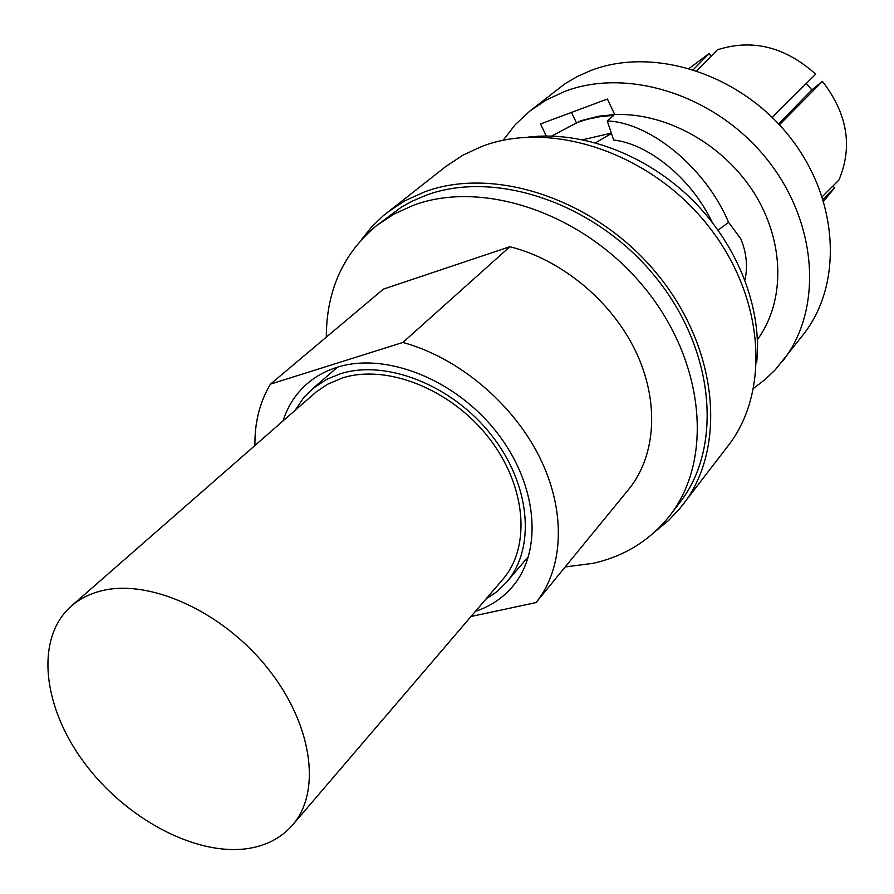 <?xml version="1.0" encoding="UTF-8"?>
<svg xmlns="http://www.w3.org/2000/svg" width="894" height="894" viewBox="0 0 894 894"><rect width="100%" height="100%" fill="white"/><g stroke="black" fill="none" stroke-linecap="round" stroke-linejoin="round"><path stroke-width="1.34" d="M551.754 136.067L577.368 122.433L587.291 119.293L600.276 116.622L613.765 115.371L607.261 120.958C650.05 122.523 705.355 167.48 728.565 222.26L740.768 238.787C746.546 252.767 747.932 266.501 744.937 279.978M611.351 133.139L582.81 139.71M712.105 222.125C691.364 178.398 648.329 143.789 613.664 140.034L607.261 120.958M503.121 140.28L515.235 124.679L529.751 111.135L565.276 83.555L577.312 76.515L590.23 70.749C652.497 46.242 739.014 73.196 788.877 135.799C839.064 198.2 843.411 283.845 803.382 334.445L775.187 369.904L764.962 379.659L753.72 388.186M529.751 111.135L546.01 100.173L564.103 91.68C627.286 67.016 715.613 94.909 766.761 158.987C818.245 222.841 823.072 310.073 782.563 361.254M551.632 136.067L580.776 120.757L598.589 116.231L614.714 114.555C666.298 112.443 723.838 144.493 754.368 193.395C784.966 242.285 785.223 301.837 757.408 339.631M361.422 239.693L371.457 227.143L383.034 215.912L445.614 166.642L462.801 155.21L481.955 146.381C550.536 120.075 648.463 151.935 706.249 223.388C764.392 294.618 771.332 390.678 727.973 445.972L679.384 509.077L668.276 520.777L655.838 530.958M387.225 212.481L404.781 200.859L424.415 191.942C494.84 165.479 596.756 199.641 657.571 274.458C718.754 349.029 727.001 448.52 682.77 504.853M326.31 337.139C326.422 290.662 343.14 253.505 376.475 225.679L401.372 207.151L411.944 201.295L426.08 195.261C495.354 169.335 595.482 203.05 655.146 276.604C715.166 349.912 723.157 447.671 679.552 502.953L669.684 515.749C650.161 540.334 624.66 556.191 593.169 563.309L565.176 566.952M376.475 225.679L393.963 214.079L413.576 205.218C483.218 179.269 584.195 213.487 644.507 287.756C705.187 361.779 713.468 460.254 669.684 515.749M282.996 420.94C287.767 406.055 295.847 393.617 307.245 383.649C315.705 376.363 325.606 370.921 336.949 367.333C385.057 351.8 454.577 378.888 495.946 431.299C537.573 483.542 543.407 550.749 512.474 586.676C502.618 598.175 490.281 606.4 475.44 611.328M528.499 137.073C582.687 130.759 646.34 154.494 692.202 199.764C737.952 245.135 762.381 308.519 756.659 362.774M254.935 445.48C254.6 422.482 259.774 402.032 270.446 384.129L402.87 342.469C457.84 357.332 512.34 402.781 539.373 456.722C566.349 510.72 563.969 567.992 536.031 602.567L471.004 616.514M402.87 342.469L509.848 246.722L383.392 289.131L270.446 384.129M509.848 246.722C561.287 259.439 611.384 300.853 635.533 350.996C659.638 401.194 656.129 455.381 628.985 488.984L536.031 602.567M546.279 136L540.501 123.964L607.417 99.044L614.714 114.555M576.25 122.411L571.501 112.42M728.565 222.26L718.117 230.183M595.594 142.794L611.462 133.474M295.009 410.435L303.658 397.741L313.47 388.074L327.036 379.212L340.335 373.804C386.107 359.164 452.062 385.046 491.219 434.83C530.634 484.447 536.054 548.234 506.518 582.262L496.952 591.649L485.822 599.203M710.853 56.434L709.378 53.338L689.319 68.313M709.378 53.338L693.42 69.564M823.676 201.228L834.705 187.639L832.716 186.254M823.072 199.284L834.705 187.639M779.4 124.802L822.413 81.376C847.501 113.84 852.988 146.761 838.863 180.119L822.234 196.691M696.884 70.693L717.312 49.84C752.2 38.621 784.988 46.723 815.674 74.146L772.226 117.405M822.413 81.376L811.83 89.914L806.332 83.455M778.596 123.931L811.83 89.914M71.241 606.143L316.297 391.851L327.495 384.275L342.491 377.938C386.767 363.858 450.453 388.957 488.202 437.054C526.197 485.006 531.371 546.603 502.741 579.435L292.528 825.061C281.241 837.946 266.256 845.791 247.604 848.596C195.272 856.195 125.071 818.289 83.812 762.135C42.32 706.126 35.089 637.936 71.241 606.143C79.387 599.036 89.21 593.996 100.72 591.012C148.382 578.329 221.075 610.636 266.535 666.823C312.263 722.877 322.063 791.369 292.528 825.061M337.429 367.188L311.715 389.549M528.611 556.325L506.518 582.262"/></g></svg>
